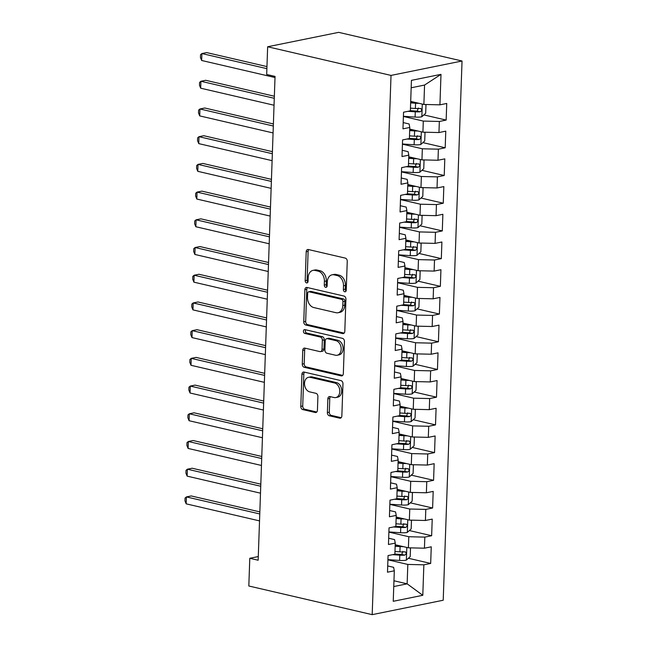 <?xml version="1.0" encoding="UTF-8"?>
<svg xmlns="http://www.w3.org/2000/svg" width="647" height="647" viewBox="0 0 647 647"><rect width="100%" height="100%" fill="white"/><g stroke="black" fill="none" stroke-linecap="round" stroke-linejoin="round"><path stroke-width="0.97" d="M344.738 291.773A1.949 1.415 -101.5 0 0 345.191 291.781A1.949 1.415 -101.5 0 0 346.242 290.204L347.253 261.307A2.79 2.022 -101.5 0 0 345.296 258.113L308.344 249.524A2.79 2.022 -101.5 0 0 307.697 249.516A2.79 2.022 -101.5 0 0 306.201 251.772L305.19 280.669A1.949 1.415 -101.5 0 0 306.565 282.909A1.949 1.415 -101.5 0 0 307.018 282.917A1.949 1.415 -101.5 0 0 308.061 281.34L308.198 277.595A8.921 6.462 -101.5 0 1 312.986 270.381A8.921 6.462 -101.5 0 1 315.065 270.422L318.146 271.133A8.921 6.462 -101.5 0 1 324.406 281.364L324.276 285.101A1.949 1.415 -101.5 0 0 325.651 287.341A1.949 1.415 -101.5 0 0 326.104 287.349A1.949 1.415 -101.5 0 0 327.156 285.772L327.285 282.027A8.921 6.462 -101.5 0 1 332.081 274.813A8.921 6.462 -101.5 0 1 334.151 274.854L337.233 275.565A8.921 6.462 -101.5 0 1 343.5 285.796L343.363 289.541A1.949 1.415 -101.5 0 0 344.738 291.773M327.382 412.568A2.79 2.022 -101.5 0 0 329.339 415.77L339.699 418.172A2.79 2.022 -101.5 0 0 340.354 418.188A2.79 2.022 -101.5 0 0 341.851 415.932L342.967 383.841A2.79 2.022 -101.5 0 0 341.009 380.638L304.066 372.057A2.79 2.022 -101.5 0 0 303.419 372.049A2.79 2.022 -101.5 0 0 301.923 374.306L300.798 406.397A2.79 2.022 -101.5 0 0 302.756 409.591L315.275 412.503A2.79 2.022 -101.5 0 0 315.93 412.511A2.79 2.022 -101.5 0 0 317.426 410.263L317.903 396.522A2.79 2.022 -101.5 0 0 315.946 393.327L309.743 391.888A7.457 5.402 -101.5 0 1 304.535 384.504A7.457 5.402 -101.5 0 1 308.514 377.298A7.457 5.402 -101.5 0 1 310.245 377.33L334.572 382.984A7.457 5.402 -101.5 0 1 339.772 390.359A7.457 5.402 -101.5 0 1 335.801 397.565A7.457 5.402 -101.5 0 1 334.062 397.533L330.01 396.595A2.79 2.022 -101.5 0 0 329.355 396.579A2.79 2.022 -101.5 0 0 327.859 398.835L327.382 412.568L329.299 412.179A2.79 2.022 -101.5 0 0 331.256 415.382L341.204 417.687M258.153 560.229L275.048 76.411L266.685 74.47L267.648 46.762L391.023 75.416L372.187 614.65L248.82 585.996L249.791 558.28L258.153 560.229M342.659 333.585A2.79 2.022 -101.5 0 0 343.306 333.601A2.79 2.022 -101.5 0 0 344.802 331.345L345.927 299.246A2.79 2.022 -101.5 0 0 343.969 296.051L307.026 287.47A2.79 2.022 -101.5 0 0 306.371 287.454A2.79 2.022 -101.5 0 0 304.874 289.71L303.758 321.81A2.79 2.022 -101.5 0 0 305.716 325.004L342.659 333.585L343.897 333.334M344.447 341.543L343.331 373.634A2.79 2.022 -101.5 0 1 341.826 375.891A2.79 2.022 -101.5 0 1 341.179 375.883L304.236 367.302A2.79 2.022 -101.5 0 1 302.278 364.099L302.756 350.367A2.79 2.022 -101.5 0 1 304.252 348.11A2.79 2.022 -101.5 0 1 304.907 348.126L319.885 351.604A2.79 2.022 -101.5 0 0 320.54 351.62A2.79 2.022 -101.5 0 0 322.036 349.364L322.352 340.249A2.79 2.022 -101.5 0 0 320.394 337.055L304.794 333.431A1.949 1.415 -101.5 0 1 303.435 331.499A1.949 1.415 -101.5 0 1 304.478 329.614A1.949 1.415 -101.5 0 1 304.931 329.622L342.489 338.349A2.79 2.022 -101.5 0 1 344.447 341.543M391.023 75.416L462.039 61.004L443.211 600.238L372.187 614.65M423.866 114.907L446.155 120.083L446.737 103.455L439.928 104.838L440.987 74.356L411.427 80.357L410.368 110.831L403.55 112.214L402.968 128.842L409.786 127.459L409.397 138.547L402.58 139.93L402.005 156.55L408.815 155.167L408.427 166.255L401.617 167.638L401.035 184.266L407.853 182.883L407.464 193.963L400.647 195.345L400.064 211.973L406.882 210.59L406.494 221.67L399.684 223.053L399.102 239.681L405.912 238.298L405.523 249.386L398.714 250.769L398.131 267.389L404.949 266.014L404.561 277.094L397.743 278.477L397.161 295.105L403.979 293.722L403.591 304.802L396.781 306.185L396.199 322.813L403.008 321.43L402.62 332.518L395.81 333.892L395.228 350.52L402.046 349.137L401.658 360.225L394.84 361.608L394.266 378.228L401.075 376.853L400.687 387.933L393.877 389.316L393.295 405.944L400.105 404.561L399.725 415.641L392.907 417.024L392.325 433.652L399.142 432.269L398.754 443.357L391.936 444.74L391.362 461.36L398.172 459.977L397.784 471.065L390.974 472.447L390.392 489.075L397.201 487.692L396.821 498.772L390.004 500.155L389.421 516.783L396.239 515.4L395.851 526.48L389.033 527.863L388.459 544.491L395.268 543.108L394.88 554.196L388.071 555.579L387.488 572.199L394.306 570.816L393.619 567.322L387.707 565.947M446.155 120.083L439.345 121.466L438.957 132.546L422.912 132.166L409.729 129.101M422.903 142.615L445.193 147.791L445.775 131.163L438.957 132.546M445.193 147.791L438.375 149.174L437.987 160.254L421.949 159.874L408.758 156.809M421.933 170.323L444.222 175.499L444.804 158.871L437.987 160.254M444.222 175.499L437.412 176.882L437.024 187.97L420.979 187.581L407.796 184.516M420.962 198.031L443.252 203.215L443.834 186.587L437.024 187.97M443.252 203.215L436.442 204.589L436.054 215.677L420.016 215.289L406.826 212.232M420 225.746L442.289 230.922L442.872 214.294L436.054 215.677M442.289 230.922L435.471 232.305L435.083 243.385L419.046 243.005L405.855 239.94M419.03 253.454L441.319 258.63L441.901 242.002L435.083 243.385M441.319 258.63L434.509 260.013L434.121 271.093L418.075 270.713L404.893 267.648M418.059 281.162L440.356 286.338L440.93 269.718L434.121 271.093M440.356 286.338L433.539 287.721L433.15 298.809L417.113 298.421L403.922 295.356M417.097 308.87L439.386 314.054L439.968 297.426L433.15 298.809M439.386 314.054L432.568 315.437L432.18 326.517L416.142 326.128L402.952 323.071M416.126 336.586L438.415 341.762L438.998 325.134L432.18 326.517M438.415 341.762L431.606 343.145L431.217 354.224L415.172 353.844L401.989 350.779M415.156 364.293L437.453 369.469L438.027 352.841L431.217 354.224M437.453 369.469L430.635 370.852L430.247 381.94L414.209 381.552L401.019 378.487M414.193 392.001L436.482 397.177L437.065 380.557L430.247 381.94M436.482 397.177L429.665 398.56L429.284 409.648L413.239 409.26L400.048 406.195M413.223 419.709L435.512 424.893L436.094 408.265L429.284 409.648M435.512 424.893L428.702 426.276L428.314 437.356L412.268 436.968L399.086 433.911M412.26 447.425L434.549 452.601L435.124 435.973L428.314 437.356M434.549 452.601L427.732 453.984L427.343 465.064L411.306 464.683L398.115 461.618M411.29 475.133L433.579 480.309L434.161 463.681L427.343 465.064M433.579 480.309L426.761 481.692L426.381 492.779L410.335 492.391L397.145 489.326M410.319 502.84L432.608 508.016L433.191 491.397L426.381 492.779M432.608 508.016L425.799 509.399L425.411 520.487L409.365 520.099L396.182 517.034M409.357 530.548L431.646 535.732L432.22 519.104L425.411 520.487M431.646 535.732L424.828 537.115L424.44 548.195L408.403 547.815L395.212 544.75M408.386 558.264L430.676 563.44L431.258 546.812L424.44 548.195M430.676 563.44L423.858 564.823L422.798 595.305L393.239 601.298L394.306 570.816M388.677 538.239L394.581 539.606L395.268 543.108M393.958 580.771L407.141 583.837L407.82 564.435L387.917 559.817M423.858 564.823L407.82 564.435M422.798 595.305L407.141 583.837L393.756 586.554M389.64 510.523L395.552 511.898L396.239 515.4M408.403 547.815L408.791 536.727L388.887 532.101M424.828 537.115L408.791 536.727M390.61 482.816L396.522 484.191L397.201 487.692M409.365 520.099L409.753 509.019L389.858 504.393M425.799 509.399L409.753 509.019M391.581 455.108L397.484 456.483L398.172 459.977M410.335 492.391L410.724 481.303L390.82 476.685M426.761 481.692L410.724 481.303M392.543 427.4L398.455 428.767L399.142 432.269M411.306 464.683L411.694 453.596L391.791 448.978M427.732 453.984L411.694 453.596M393.513 399.684L399.425 401.059L400.105 404.561M412.268 436.968L412.657 425.888L392.761 421.262M428.702 426.276L412.657 425.888M394.484 371.976L400.388 373.351L401.075 376.853M413.239 409.26L413.627 398.18L393.724 393.554M429.665 398.56L413.627 398.18M395.446 344.269L401.358 345.635L402.046 349.137M414.209 381.552L414.59 370.464L394.694 365.846M430.635 370.852L414.59 370.464M396.417 316.553L402.329 317.928L403.008 321.43M415.172 353.844L415.56 342.756L395.665 338.138M431.606 343.145L415.56 342.756M397.379 288.845L403.291 290.22L403.979 293.722M416.142 326.128L416.531 315.049L396.627 310.423M432.568 315.437L416.531 315.049M398.35 261.137L404.262 262.512L404.949 266.014M417.113 298.421L417.493 287.341L397.598 282.715M433.539 287.721L417.493 287.341M399.32 233.43L405.224 234.796L405.912 238.298M418.075 270.713L418.463 259.625L398.568 255.007M434.509 260.013L418.463 259.625M400.283 205.714L406.195 207.089L406.882 210.59M419.046 243.005L419.434 231.917L399.531 227.299M435.471 232.305L419.434 231.917M401.253 178.006L407.165 179.381L407.853 182.883M420.016 215.289L420.396 204.209L400.501 199.583M436.442 204.589L420.396 204.209M402.224 150.298L408.128 151.673L408.815 155.167M420.979 187.581L421.367 176.502L401.472 171.876M437.412 176.882L421.367 176.502M403.186 122.59L409.098 123.957L409.786 127.459M421.949 159.874L422.337 148.786L402.434 144.168M438.375 149.174L422.337 148.786M422.912 132.166L423.3 121.078L403.404 116.46M439.345 121.466L423.3 121.078M258.282 556.557L249.791 558.28M267.648 46.762L338.672 32.35L462.039 61.004M439.928 104.838L423.882 104.45L424.561 85.056L411.168 87.774M423.882 104.45L410.691 101.393M440.987 74.356L424.561 85.056M346.04 291.053A1.949 1.415 -101.5 0 1 345.288 289.144L345.417 285.408A8.921 6.462 -101.5 0 0 339.149 275.177L337.233 275.565M332.081 274.813L333.998 274.425A8.921 6.462 -101.5 0 1 336.076 274.465L339.149 275.177M312.986 270.381L314.911 269.993A8.921 6.462 -101.5 0 1 316.99 270.034L320.063 270.745A8.921 6.462 -101.5 0 1 326.331 280.976L326.201 284.712A1.949 1.415 -101.5 0 0 326.953 286.621M308.765 249.621A2.79 2.022 -101.5 0 0 308.118 251.384L307.115 280.28A1.949 1.415 -101.5 0 0 307.867 282.189M307.438 287.567A2.79 2.022 -101.5 0 0 306.791 289.322L305.675 321.422A2.79 2.022 -101.5 0 0 307.632 324.616L344.164 333.1M342.95 301.575A1.949 1.415 -101.5 0 0 341.576 299.335L309.145 291.805A1.949 1.415 -101.5 0 0 308.692 291.797A1.949 1.415 -101.5 0 0 307.64 293.374L307.503 297.313A8.921 6.462 -101.5 0 0 313.771 307.543L335.939 312.695A8.921 6.462 -101.5 0 0 338.017 312.736A8.921 6.462 -101.5 0 0 342.805 305.513L342.95 301.575L344.867 301.187A1.949 1.415 -101.5 0 0 343.492 298.946L341.576 299.335M308.692 291.797L310.617 291.401A1.949 1.415 -101.5 0 1 311.07 291.417L343.492 298.946M338.017 312.736L339.934 312.347A8.921 6.462 -101.5 0 0 344.73 305.125L342.805 305.513M344.867 301.187L344.73 305.125M342.684 375.397L306.152 366.914L304.236 367.302M305.319 348.223A2.79 2.022 -101.5 0 0 304.68 349.978L304.195 363.711A2.79 2.022 -101.5 0 0 306.152 366.914M320.54 351.62L322.457 351.224A2.79 2.022 -101.5 0 0 323.953 348.976L324.276 339.861A2.79 2.022 -101.5 0 0 322.319 336.666L306.718 333.043L304.794 333.431M305.635 329.784A1.949 1.415 -101.5 0 0 305.481 331.733A1.949 1.415 -101.5 0 0 306.718 333.043M335.437 355.219A7.457 5.402 -101.5 0 0 337.168 355.252A7.457 5.402 -101.5 0 0 341.147 348.046A7.457 5.402 -101.5 0 0 335.947 340.662L327.374 338.672A2.79 2.022 -101.5 0 0 326.727 338.664A2.79 2.022 -101.5 0 0 325.231 340.92L324.907 350.027A2.79 2.022 -101.5 0 0 326.864 353.222L335.437 355.219M337.168 355.252L339.093 354.855A7.457 5.402 -101.5 0 0 343.072 347.649A7.457 5.402 -101.5 0 0 337.863 340.273L335.947 340.662M326.727 338.664L328.644 338.276A2.79 2.022 -101.5 0 1 329.291 338.284L337.863 340.273M330.423 396.692A2.79 2.022 -101.5 0 0 329.776 398.447L329.299 412.179M335.801 397.565L337.718 397.177A7.457 5.402 -101.5 0 0 341.697 389.971A7.457 5.402 -101.5 0 0 336.489 382.595L334.572 382.984M308.514 377.298L310.431 376.91A7.457 5.402 -101.5 0 1 312.169 376.942L336.489 382.595M304.486 372.154A2.79 2.022 -101.5 0 0 303.839 373.909L302.723 406.009A2.79 2.022 -101.5 0 0 304.68 409.203L316.779 412.018M418.876 103.285A7.529 1.634 -178 0 1 415.576 103.221L410.643 102.881M414.897 102.363L410.667 102.072M425.087 104.482L425.977 104.951L425.686 113.265L421.747 116.816A7.529 1.634 -178 0 1 415.091 117.075L403.413 116.274M266.96 66.584L206.692 52.585L201.888 53.555L201.654 60.486L275.007 77.527M408.006 111.316L415.277 111.81A7.529 1.634 2 0 0 420.235 111.785C422.095 110.451 422.135 109.343 420.348 108.453A7.529 1.634 -178 0 1 415.39 108.486L410.457 108.146M418.334 107.984L417.226 111.082A3.833 0.833 -178 0 1 415.867 111.041L410.368 110.661M420.776 108.486L420.348 108.453M266.887 68.655L201.888 53.555L200.538 54.712L200.441 57.486L201.654 60.486M417.905 131.001A7.529 1.634 -178 0 1 414.606 130.929L409.672 130.597M413.926 130.071L409.705 129.788M424.125 132.19L425.006 132.659L424.715 140.973L420.776 144.524A7.529 1.634 -178 0 1 414.12 144.791L402.442 143.982M274.352 96.233L205.722 80.293L200.926 81.271L200.683 88.194L274.037 105.235M407.036 139.024L414.306 139.526A7.529 1.634 2 0 0 419.264 139.493C421.124 138.167 421.165 137.059 419.385 136.169A7.529 1.634 -178 0 1 414.42 136.194L409.494 135.862M417.364 135.7L416.256 138.79A3.833 0.833 -178 0 1 414.905 138.749L409.405 138.377M419.814 136.194L419.385 136.169M274.279 98.304L200.926 81.271L199.575 82.42L199.478 85.194L200.683 88.194M416.943 158.709A7.529 1.634 -178 0 1 413.635 158.644L408.71 158.305M412.964 157.787L408.734 157.496M423.154 159.898L424.036 160.375L423.753 168.681L419.814 172.231A7.529 1.634 -178 0 1 413.158 172.498L401.472 171.698M273.39 123.949L204.751 108L199.955 108.979L199.713 115.902L273.074 132.942M406.073 166.732L413.336 167.233A7.529 1.634 2 0 0 418.302 167.201C420.162 165.875 420.194 164.767 418.415 163.877A7.529 1.634 -178 0 1 413.457 163.909L408.524 163.57M416.401 163.408L415.293 166.505A3.833 0.833 -178 0 1 413.934 166.465L408.435 166.085M418.844 163.901L418.415 163.877M273.317 126.019L199.955 108.979L198.605 110.136L198.508 112.901L199.713 115.902M415.972 186.417A7.529 1.634 -178 0 1 412.673 186.352L407.739 186.012M411.993 185.495L407.772 185.204M422.184 187.614L423.073 188.083L422.782 196.397L418.844 199.947A7.529 1.634 -178 0 1 412.188 200.206L400.509 199.405M272.419 151.657L203.789 135.716L198.985 136.687L198.75 143.618L272.104 160.658M405.103 194.44L412.374 194.941A7.529 1.634 2 0 0 417.331 194.909C419.191 193.582 419.232 192.474 417.444 191.585A7.529 1.634 -178 0 1 412.487 191.617L407.553 191.277M415.431 191.116L414.323 194.213A3.833 0.833 -178 0 1 412.964 194.173L407.464 193.793M417.873 191.609L417.444 191.585M272.347 153.727L198.985 136.687L197.634 137.843L197.537 140.609L198.75 143.618M415.002 214.133A7.529 1.634 -178 0 1 411.702 214.06L406.769 213.72M411.023 213.203L406.801 212.912M421.221 215.322L422.103 215.791L421.812 224.105L417.881 227.655A7.529 1.634 -178 0 1 411.217 227.914L399.539 227.113M271.449 179.365L202.818 163.424L198.022 164.395L197.78 171.326L271.133 188.366M404.14 222.156L411.403 222.649A7.529 1.634 2 0 0 416.361 222.625C418.221 221.298 418.261 220.182 416.482 219.293A7.529 1.634 -178 0 1 411.516 219.325L406.591 218.985M414.46 218.832L413.352 221.921A3.833 0.833 -178 0 1 412.002 221.881L406.502 221.5M416.911 219.325L416.482 219.293M271.376 181.435L198.022 164.395L196.672 165.551L196.575 168.325L197.78 171.326M414.04 241.841A7.529 1.634 -178 0 1 410.732 241.768L405.806 241.436M410.061 240.919L405.831 240.627M420.251 243.029L421.14 243.498L420.849 251.812L416.911 255.363A7.529 1.634 -178 0 1 410.255 255.63L398.568 254.821M270.486 207.072L201.856 191.132L197.052 192.11L196.809 199.033L270.171 216.074M403.17 249.863L410.433 250.365A7.529 1.634 2 0 0 415.398 250.332C417.258 249.006 417.299 247.898 415.511 247.008A7.529 1.634 -178 0 1 410.554 247.033L405.62 246.701M413.498 246.539L412.39 249.629A3.833 0.833 -178 0 1 411.031 249.588L405.532 249.216M415.94 247.033L415.511 247.008M270.414 209.151L197.052 192.11L195.701 193.259L195.604 196.033L196.809 199.033M413.069 269.548A7.529 1.634 -178 0 1 409.769 269.484L404.836 269.144M409.09 268.626L404.868 268.335M419.288 270.737L420.17 271.214L419.879 279.528L415.94 283.071A7.529 1.634 -178 0 1 409.284 283.337L397.606 282.537M269.516 234.788L200.885 218.84L196.09 219.818L195.847 226.741L269.201 243.782M402.199 277.571L409.47 278.073A7.529 1.634 2 0 0 414.428 278.04C416.288 276.714 416.328 275.606 414.541 274.716A7.529 1.634 -178 0 1 409.583 274.749L404.65 274.409M412.527 274.247L411.419 277.345A3.833 0.833 -178 0 1 410.061 277.304L404.569 276.924M414.97 274.74L414.541 274.716M269.443 236.859L196.09 219.818L194.731 220.975L194.634 223.741L195.847 226.741M412.099 297.256A7.529 1.634 -178 0 1 408.799 297.191L403.865 296.852M408.128 296.334L403.898 296.043M418.318 298.453L419.199 298.922L418.908 307.236L414.978 310.786A7.529 1.634 -178 0 1 408.314 311.045L396.635 310.245M268.545 262.496L199.915 246.556L195.119 247.526L194.876 254.457L268.23 271.497M401.237 305.279L408.5 305.78A7.529 1.634 2 0 0 413.457 305.748C415.317 304.422 415.358 303.314 413.579 302.424A7.529 1.634 -178 0 1 408.613 302.456L403.688 302.117M411.557 301.955L410.449 305.052A3.833 0.833 -178 0 1 409.098 305.012L403.599 304.632M414.007 302.456L413.579 302.424M268.473 264.566L195.119 247.526L193.768 248.683L193.671 251.457L194.876 254.457M411.136 324.972A7.529 1.634 -178 0 1 407.836 324.899L402.903 324.559M407.157 324.042L402.927 323.751M417.347 326.161L418.237 326.63L417.946 334.944L414.007 338.494A7.529 1.634 -178 0 1 407.351 338.753L395.665 337.952M267.583 290.204L198.952 274.263L194.149 275.234L193.906 282.165L267.268 299.205M400.267 332.995L407.529 333.488A7.529 1.634 2 0 0 412.495 333.464C414.355 332.137 414.395 331.029 412.608 330.14A7.529 1.634 -178 0 1 407.65 330.164L402.717 329.824M410.594 329.671L409.486 332.76A3.833 0.833 -178 0 1 408.128 332.72L402.628 332.348M413.037 330.164L412.608 330.14M267.51 292.274L194.149 275.234L192.798 276.39L192.701 279.164L193.906 282.165M410.166 352.68A7.529 1.634 -178 0 1 406.866 352.615L401.933 352.275M406.187 351.758L401.965 351.467M416.385 353.869L417.266 354.338L416.975 362.652L413.037 366.202A7.529 1.634 -178 0 1 406.381 366.469L394.702 365.66M266.613 317.912L197.982 301.971L193.186 302.95L192.943 309.873L266.297 326.913M399.296 360.702L406.567 361.204A7.529 1.634 2 0 0 411.524 361.172C413.384 359.845 413.425 358.737 411.646 357.848A7.529 1.634 -178 0 1 406.68 357.88L401.747 357.54M409.624 357.379L408.516 360.476A3.833 0.833 -178 0 1 407.157 360.436L401.666 360.055M412.066 357.872L411.646 357.848M266.54 319.99L193.186 302.95L191.835 304.098L191.738 306.872L192.943 309.873M409.203 380.387A7.529 1.634 -178 0 1 405.895 380.323L400.97 379.983M405.224 379.465L400.994 379.174M415.414 381.584L416.296 382.053L416.005 390.367L412.074 393.91A7.529 1.634 -178 0 1 405.41 394.177L393.732 393.376M265.642 345.627L197.011 329.687L192.216 330.657L191.973 337.58L265.335 354.621M398.334 388.41L405.596 388.912A7.529 1.634 2 0 0 410.562 388.879C412.422 387.553 412.454 386.445 410.675 385.555A7.529 1.634 -178 0 1 405.718 385.588L400.784 385.248M408.653 385.086L407.545 388.184A3.833 0.833 -178 0 1 406.195 388.143L400.695 387.763M411.104 385.58L410.675 385.555M265.569 347.698L192.216 330.657L190.865 331.814L190.768 334.58L191.973 337.58M408.233 408.095A7.529 1.634 -178 0 1 404.933 408.031L400 407.691M404.254 407.173L400.024 406.882M414.444 409.292L415.334 409.761L415.042 418.075L411.104 421.626A7.529 1.634 -178 0 1 404.448 421.884L392.761 421.084M264.68 373.335L196.049 357.395L191.245 358.365L191.002 365.296L264.364 382.337M397.363 416.118L404.634 416.619A7.529 1.634 2 0 0 409.591 416.587C411.452 415.261 411.492 414.153 409.705 413.263A7.529 1.634 -178 0 1 404.747 413.296L399.814 412.956M407.691 412.794L406.583 415.892A3.833 0.833 -178 0 1 405.224 415.851L399.725 415.471M410.133 413.296L409.705 413.263M264.607 375.406L191.245 358.365L189.894 359.522L189.797 362.296L191.002 365.296M407.262 435.811A7.529 1.634 -178 0 1 403.963 435.738L399.029 435.399M403.283 434.881L399.062 434.59M413.482 437L414.363 437.469L414.072 445.783L410.133 449.333A7.529 1.634 -178 0 1 403.477 449.592L391.799 448.792M263.709 401.043L195.079 385.102L190.283 386.073L190.04 393.004L263.394 410.044M396.393 443.834L403.663 444.327A7.529 1.634 2 0 0 408.621 444.303C410.481 442.977 410.522 441.869 408.742 440.979A7.529 1.634 -178 0 1 403.777 441.003L398.843 440.664M406.72 440.51L405.612 443.599A3.833 0.833 -178 0 1 404.254 443.559L398.762 443.187M409.171 441.003L408.742 440.979M263.636 403.113L190.283 386.073L188.932 387.229L188.835 390.004L190.04 393.004M406.3 463.519A7.529 1.634 -178 0 1 402.992 463.454L398.067 463.115M402.321 462.597L398.091 462.306M412.511 464.708L413.393 465.185L413.101 473.491L409.171 477.041A7.529 1.634 -178 0 1 402.507 477.308L390.828 476.499M262.739 428.759L194.108 412.81L189.312 413.789L189.07 420.712L262.431 437.752M395.43 471.542L402.693 472.043A7.529 1.634 2 0 0 407.659 472.011C409.519 470.684 409.551 469.576 407.772 468.687A7.529 1.634 -178 0 1 402.814 468.719L397.881 468.379M405.75 468.218L404.65 471.315A3.833 0.833 -178 0 1 403.291 471.275L397.792 470.895M408.2 468.711L407.772 468.687M262.666 430.829L189.312 413.789L187.962 414.945L187.865 417.711L189.07 420.712M405.329 491.227A7.529 1.634 -178 0 1 402.03 491.162L397.096 490.822M401.35 490.305L397.121 490.014M411.541 492.424L412.43 492.893L412.139 501.207L408.2 504.757A7.529 1.634 -178 0 1 401.544 505.016L389.866 504.215M261.776 456.467L193.146 440.526L188.342 441.497L188.099 448.428L261.461 465.46M394.46 499.249L401.73 499.751A7.529 1.634 2 0 0 406.688 499.719C408.548 498.392 408.589 497.284 406.801 496.395A7.529 1.634 -178 0 1 401.844 496.427L396.91 496.087M404.787 495.925L403.679 499.023A3.833 0.833 -178 0 1 402.321 498.983L396.821 498.602M407.23 496.419L406.801 496.395M261.703 458.537L188.342 441.497L186.991 442.653L186.894 445.419L188.099 448.428M404.359 518.934A7.529 1.634 -178 0 1 401.059 518.87L396.126 518.53M400.38 518.012L396.158 517.721M410.578 520.131L411.46 520.6L411.168 528.914L407.23 532.465A7.529 1.634 -178 0 1 400.574 532.724L388.896 531.923M260.806 484.174L192.175 468.234L187.379 469.204L187.137 476.135L260.49 493.176M393.489 526.965L400.76 527.459A7.529 1.634 2 0 0 405.718 527.434C407.578 526.1 407.618 524.992 405.839 524.102A7.529 1.634 -178 0 1 400.873 524.135L395.948 523.795M403.817 523.633L402.709 526.731A3.833 0.833 -178 0 1 401.358 526.69L395.859 526.31M406.267 524.135L405.839 524.102M260.733 486.245L187.379 469.204L186.029 470.361L185.932 473.135L187.137 476.135M403.396 546.65A7.529 1.634 -178 0 1 400.089 546.578L395.163 546.246M399.417 545.72L395.188 545.437M409.608 547.839L410.489 548.308L410.206 556.622L406.267 560.173A7.529 1.634 -178 0 1 399.611 560.439L387.925 559.631M259.835 511.882L191.205 495.942L186.409 496.92L186.166 503.843L259.528 520.884M392.527 554.673L399.789 555.175A7.529 1.634 2 0 0 404.755 555.142C406.615 553.816 406.648 552.708 404.868 551.818A7.529 1.634 -178 0 1 399.911 551.842L394.977 551.503M402.846 551.349L401.747 554.439A3.833 0.833 -178 0 1 400.388 554.398L394.888 554.026M405.297 551.842L404.868 551.818M259.77 513.953L186.409 496.92L185.058 498.069L184.961 500.843L186.166 503.843M345.417 285.408L343.5 285.796M336.076 274.465L334.151 274.854M326.201 284.712L324.276 285.101M326.331 280.976L324.406 281.364M320.063 270.745L318.146 271.133M316.99 270.034L315.065 270.422M307.115 280.28L305.19 280.669M308.118 251.384L306.201 251.772M345.288 289.144L343.363 289.541M307.632 324.616L305.716 325.004M305.675 321.422L303.758 321.81M306.791 289.322L304.874 289.71M311.07 291.417L309.145 291.805M342.425 375.632L341.179 375.883M304.195 363.711L302.278 364.099M304.68 349.978L302.756 350.367M323.953 348.976L322.036 349.364M324.276 339.861L322.352 340.249M322.319 336.666L320.394 337.055M329.291 338.284L327.374 338.672M329.776 398.447L327.859 398.835M312.169 376.942L310.245 377.33M316.52 412.252L315.275 412.503M304.68 409.203L302.756 409.591M302.723 406.009L300.798 406.397M303.839 373.909L301.923 374.306M340.945 417.922L339.699 418.172M331.256 415.382L329.339 415.77M421.844 116.727L422.289 104.078M415.39 108.486L415.576 103.221M415.091 117.075L415.277 111.81M417.226 111.082L420.235 111.785M420.882 144.435L421.318 131.794M414.42 136.194L414.606 130.929M414.12 144.791L414.306 139.526M416.256 138.79L419.264 139.493M419.911 172.142L420.356 159.502M413.457 163.909L413.635 158.644M413.158 172.498L413.336 167.233M415.293 166.505L418.302 167.201M418.941 199.858L419.385 187.209M412.487 191.617L412.673 186.352M412.188 200.206L412.374 194.941M414.323 194.213L417.331 194.909M417.978 227.566L418.415 214.925M411.516 219.325L411.702 214.06M411.217 227.914L411.403 222.649M413.352 221.921L416.361 222.625M417.008 255.274L417.452 242.633M410.554 247.033L410.732 241.768M410.255 255.63L410.433 250.365M412.39 249.629L415.398 250.332M416.045 282.982L416.482 270.341M409.583 274.749L409.769 269.484M409.284 283.337L409.47 278.073M411.419 277.345L414.428 278.04M415.075 310.697L415.511 298.049M408.613 302.456L408.799 297.191M408.314 311.045L408.5 305.78M410.449 305.052L413.457 305.748M414.104 338.405L414.549 325.764M407.65 330.164L407.836 324.899M407.351 338.753L407.529 333.488M409.486 332.76L412.495 333.464M413.142 366.113L413.579 353.472M406.68 357.88L406.866 352.615M406.381 366.469L406.567 361.204M408.516 360.476L411.524 361.172M412.171 393.829L412.616 381.18M405.718 385.588L405.895 380.323M405.41 394.177L405.596 388.912M407.545 388.184L410.562 388.879M411.201 421.537L411.646 408.888M404.747 413.296L404.933 408.031M404.448 421.884L404.634 416.619M406.583 415.892L409.591 416.587M410.238 449.244L410.675 436.604M403.777 441.003L403.963 435.738M403.477 449.592L403.663 444.327M405.612 443.599L408.621 444.303M409.268 476.952L409.713 464.311M402.814 468.719L402.992 463.454M402.507 477.308L402.693 472.043M404.65 471.315L407.659 472.011M408.297 504.668L408.742 492.019M401.844 496.427L402.03 491.162M401.544 505.016L401.73 499.751M403.679 499.023L406.688 499.719M407.335 532.376L407.772 519.727M400.873 524.135L401.059 518.87M400.574 532.724L400.76 527.459M402.709 526.731L405.718 527.434M406.365 560.084L406.809 547.443M399.911 551.842L400.089 546.578M399.611 560.439L399.789 555.175M401.747 554.439L404.755 555.142"/></g></svg>
